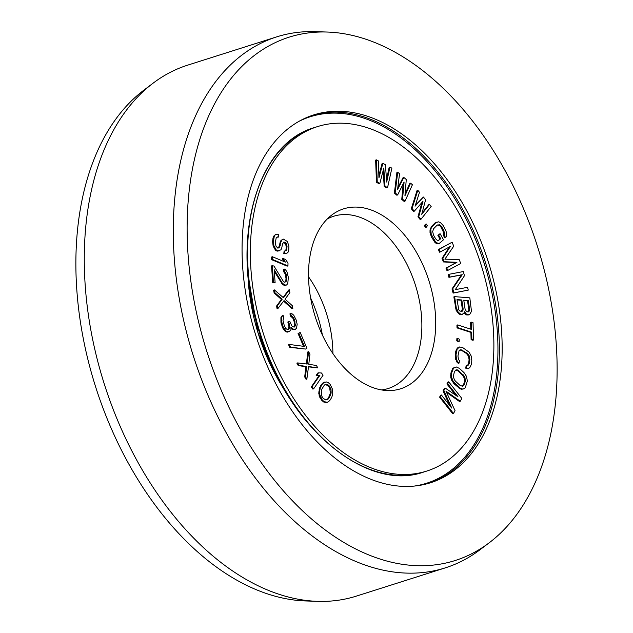 <?xml version="1.0" encoding="UTF-8"?>
<svg xmlns="http://www.w3.org/2000/svg" width="633" height="633" viewBox="0 0 633 633"><rect width="100%" height="100%" fill="white"/><g stroke="black" fill="none" stroke-linecap="round" stroke-linejoin="round"><path stroke-width="0.95" d="M283.473 242.399L285.602 243.871L286.377 243.626L287.073 246.767L286.314 250.415L284.858 250.921L284.573 253.485L287.05 253.129L288.229 252.005L288.79 250.059L288.901 246.023L287.319 241.442L283.394 239.124L281.899 240.065L280.53 242.898L279.723 246.981L277.847 248.152L275.98 246.134L275.331 242.566L276.241 237.636L277.365 236.932L278.393 237.082L278.678 234.519L275.545 234.487L274.326 236.046L273.369 241.41L273.915 245.833L276.249 249.94L277.879 250.905L280.791 249.885L281.638 248.563L282.492 244.061L283.758 242.075L284.795 242.225L286.377 243.626M284.668 242.866L285.443 242.613M262.236 329.959A180.69 114.169 72.4 0 0 426.816 471.047A180.69 114.169 72.4 0 0 481.99 267.712A180.69 114.169 -107.6 0 0 317.418 126.624A180.69 114.169 -107.6 0 0 262.236 329.959M314.728 315.092A94.38 59.629 -107.6 0 1 331.819 214.998A94.38 59.629 -107.6 0 1 429.506 282.579A94.38 59.629 72.4 0 1 387.586 390.553A94.38 59.629 72.4 0 1 314.728 315.092M383.179 170.475L384.199 186.474L386.779 187.859L387.554 187.613L391.874 168.172L389.944 167.136L386.676 182.051L385.434 164.707L382.862 163.322L378.953 177.889L378.352 160.901L376.421 159.856L377.252 182.067L379.832 183.459L383.812 168.006L384.983 186.229L387.554 187.613M389.944 167.136L389.16 167.381L386.494 179.55M382.862 163.322L382.079 163.567L378.866 175.539M376.421 159.856L375.646 160.102L376.477 182.32L379.048 183.705L379.832 183.459M284.858 250.921L284.082 251.174L283.79 253.738L285.602 253.643M283.394 239.124L281.115 240.311L280.269 241.632L279.462 245.715L278.196 248.057M276.89 237.225L278.393 237.082M275.545 234.487L273.543 236.291L272.973 238.237L272.594 241.656L273.139 246.079L275.466 250.185L277.104 251.151L279.288 250.826M285.602 243.871L286.29 247.012L286.005 249.576L285.143 250.905M272.451 256.745L271.676 256.99L271.628 259.672L287.168 266.153L287.952 265.907L287.999 263.217L285.736 259.57L283.086 258.47L285.356 262.117L272.451 256.745L272.404 259.427L287.952 265.907M283.086 258.47L282.31 258.715L284.098 261.595M272.332 265.662L271.549 265.907L272.681 282.484L275.102 282.642L274.224 269.753L282.255 283.046L284.652 284.992L286.599 285.016L287.786 283.505L288.339 277.301L287.002 271.992L285.562 269.824L284.217 269.041L284.375 271.343L286.171 274.049L286.789 278.275L286.053 281.717L284.462 282.231L283.086 280.989L273.978 266.066L272.332 265.662L273.456 282.231L275.102 282.642M274.342 271.478L282.524 284.454L284.534 285.404L286.599 285.016M284.217 269.041L283.434 269.286L283.592 271.589L285.396 274.295L286.005 278.52L285.831 280.743L284.795 282.31M397.69 172.2L396.915 172.445L394.391 193.12L396.844 195.209L397.627 194.964L404.099 182.027L402.533 199.15L404.985 201.239L412.423 184.741L410.58 183.174L404.922 195.842L406.283 179.511L403.83 177.422L397.564 189.568L399.534 173.766L397.69 172.2L395.166 192.875L397.627 194.964M403.174 183.879L401.757 199.395L404.21 201.484L404.985 201.239M410.58 183.174L409.796 183.42L405.08 193.999M403.83 177.422L403.047 177.667L397.769 187.906M417.827 190.28L417.052 190.525L411.292 208.732L413.515 211.43L414.291 211.185L422.971 201.349L418.737 216.589L420.961 219.287L431.168 206.477L429.506 204.451L421.72 214.302L425.613 199.727L423.39 197.029L415.05 206.208L419.497 192.305L417.827 190.28L412.067 208.486L414.291 211.185M421.934 202.52L417.962 216.834L420.185 219.532L420.961 219.287M429.506 204.451L428.723 204.696L422.021 213.186M423.39 197.029L415.351 205.266M426.096 223.876L424.284 225.53L425.558 227.413L426.333 227.168L427.362 225.759L426.096 223.876L425.067 225.285L426.333 227.168M440.062 233.672L437.878 235.334L439.943 238.989L437.909 240.928L435.615 238.799L433.55 235.144L432.648 231.599L433.597 228.727L437.11 225.182L439.429 224.747L441.739 226.883L443.796 230.539L444.698 234.083L444.224 235.199L445.6 237.636L446.542 236.054L446.115 231.385L443.14 225.467L440.378 222.523L438.527 221.843L435.733 222.745L431.287 227.872L430.804 229.629L431.231 234.297L435.583 242.012L438.819 243.84L443.496 239.765L440.062 233.672L438.661 235.088L440.718 238.744L437.917 240.936M437.696 224.913L439.808 225.744L440.956 227.128L443.701 232.643L443.448 235.452L444.825 237.881L445.6 237.636M437.134 221.977L434.958 222.998L431.445 226.535L430.029 229.882L430.005 232.446L431.366 236.813L434.808 242.257L436.192 243.412L438.819 243.84M449.493 246.894L442.016 258.399L443.456 261.943L456.148 262.576L445.972 268.147L447.056 270.805L460.761 263.486L459.139 259.49L444.888 259.166L453.742 246.197L452.12 242.202L439.191 249.283L440.275 251.942L450.451 246.372L442.791 258.153L444.231 261.698L456.931 262.331L446.748 267.901L447.832 270.56M452.12 242.202L438.416 249.529L439.492 252.187L440.275 251.942M464.147 312.837L465.69 314.427L468.024 315.076L469.702 314.443L471.49 311.357L469.821 297.858L454.629 296.632L456.274 307.828L458.181 312.132L460.721 314.182L462.335 314.308L464.329 312.623L464.511 311.721L466.474 314.182L468.8 314.83M454.629 296.632L453.853 296.877L456.164 310.431L458.901 313.881L459.946 314.427L462.335 314.308M448.955 274.311L448.18 274.556L448.916 277.333L461.457 274.944L452.002 288.925L453.109 293.103L468.27 290.104L467.526 287.327L455.293 289.661L464.448 275.735L463.332 271.557L448.955 274.311L449.699 277.088L462.24 274.69L452.777 288.68L453.893 292.857L468.27 290.104M457.714 324.919L456.931 325.164L457.01 327.894L470.897 332.428L471.102 339.707L472.756 340.245L473.531 340L473.041 322.703L471.395 322.165L471.593 329.445L457.714 324.919L457.794 327.649L471.672 332.175L471.878 339.462L473.531 340M471.395 322.165L470.612 322.411L470.802 329.192M457.651 338.402L456.876 338.647L456.757 340.855L458.403 341.646L459.186 341.401L459.305 339.201L457.651 338.402L457.532 340.601L459.186 341.401M459.605 346.963L457.287 348.047L455.768 351.196L455.246 357.281L456.717 361.894L458.276 363.366L459.06 363.113L459.423 360.596L458.506 359.552L457.952 355.983L459.06 350.737L460.99 349.685L467.225 353.254L469.322 355.975L469.868 359.544L469.33 363.326L467.929 365.629L466.893 365.423L466.537 367.939L468.222 368.564L469.757 367.726L471.276 364.584L471.822 360.802L471.387 356.395L469.148 352.201L462.707 347.588L459.605 346.963L457.168 349.06L456.005 354.725L456.433 359.133L457.493 361.649L459.06 363.113M459.772 350.017L461.568 350.358L466.442 353.499L468.539 356.229L469.093 359.789L468.547 363.571L467.486 365.542M466.893 365.423L466.117 365.668L465.753 368.184L468.222 368.564M454.565 367.322L452.698 368.509L450.87 373.114L450.751 377.339L451.519 379.982L453.948 383.661L460.231 388.955L463.403 388.963L465.263 387.784L467.368 381.019L466.45 376.311L464.021 372.631L459.392 368.382L456.266 366.958L453.481 368.264L451.653 372.861L451.527 377.094L453.299 381.62L459.352 387.665L462.478 389.089L464.179 388.717M441.407 394.992L440.631 395.237L439.587 397.12L452.706 413.737L453.481 413.491L455.048 410.667L445.933 391.115L460.262 401.259L461.829 398.434L448.71 381.818L447.666 383.701L457.991 396.78L445.236 388.092L443.844 390.601L451.733 408.071L441.407 394.992L440.362 396.875L453.481 413.491M446.487 392.302L459.487 401.504L460.262 401.259M448.71 381.818L447.935 382.063L446.89 383.946L455.887 395.348M445.236 388.092L444.453 388.338L443.06 390.846L449.652 405.436M274.382 289.906L273.606 290.159L274.129 292.96L281.4 299.456L276.566 306.04L277.088 308.841L277.871 308.595L284.035 300.604L292.842 308.493L292.319 305.692L285.048 299.187L289.882 292.612L289.36 289.803L283.513 297.795L274.382 289.906L274.904 292.715L282.183 299.211L277.349 305.794L277.871 308.595M283.6 301.158L292.066 308.738L292.842 308.493M289.36 289.803L288.577 290.056L283.149 297.478M283.086 315.321L281.55 316.286L280.941 317.465L280.989 322.941L282.967 328.377L285.143 331.249L286.322 331.914L287.358 332.119L290.381 330.727L290.99 329.548L290.887 327.079L293.522 329.326L294.851 329.445L296.497 328.472L297.17 324.286L296.204 320.061L293.767 315.258L292.011 313.762L290.682 313.644L291.378 315.946L293.57 317.813L294.574 320.029L295.358 325.797L294.147 327.15L292.675 326.573L291.797 325.821L289.803 321.398L288.608 321.738L289.716 326.422L289.534 327.965L288.624 329.231L287.429 329.571L285.815 328.535L284.241 325.489L282.998 320.345L283.79 317.624L283.086 315.321L282.334 316.041L281.717 317.212L281.503 320.773L282.888 326.375L285.926 331.004L288.134 331.866L289.328 331.526M290.935 328.226L292.739 329.571L295.445 329.271M290.682 313.644L289.898 313.897L290.602 316.191L292.794 318.067L294.353 322.118L294.756 324.5L294.036 327.103M288.608 321.738L287.833 321.983L288.933 326.668L287.873 329.445M318.549 372.805L317.774 373.059L316.168 375.377L319.119 375.575L311.309 386.874L312.86 389.105L313.636 388.86L323.044 375.234L321.501 373.003L318.549 372.805L316.951 375.124L319.894 375.322L312.085 386.628L313.636 388.86M297.645 362.915L296.869 363.16L298.254 365.589L305.897 366.721L304.702 376.92L306.087 379.349L306.863 379.096L308.532 366.499L317.798 367.892L316.413 365.463L308.769 364.331L309.964 354.132L308.58 351.703L307.147 364.07L297.645 362.915L299.029 365.344L306.673 366.475L305.478 376.675L306.863 379.096M308.485 366.855L317.798 367.892M308.58 351.703L307.804 351.956L306.404 363.983M300.192 332.436L298.847 333.251L304.457 346.425L289.368 344.471L290.492 347.106L305.581 349.06L306.926 348.245L300.192 332.436L298.064 333.496L303.524 346.306M289.368 344.471L288.593 344.716L289.716 347.351L305.581 349.06M325.03 381.96L323.02 382.878L321.129 384.88L319.633 387.887L318.747 393.228L319.989 397.896L323.344 401.908L326.581 402.572L328.59 401.654L330.481 399.652L331.985 396.646L332.752 393.307L332.523 389.303L330.109 384.294L328.266 382.625L326.367 381.96L323.803 382.625L321.912 384.635L320.409 387.633L319.633 390.972L319.871 394.984L322.276 399.985L324.128 401.654L327.364 402.327M457.026 299.9L461.053 300.224L462.351 309.086L461.433 311.468M463.815 300.446L467.518 300.746L468.816 309.608L467.898 311.99M455.705 370.052L457.912 370.883L462.541 375.132L464.353 378.249L464.464 381.731L463.53 384.729L462.256 386.241M324.42 384.967L326.541 384.294L327.712 384.627L329.279 385.964L331.019 389.635L331.138 392.974L330.418 395.309L327.973 399.32L325.853 399.985L323.115 398.315L321.881 396.313L321.255 391.305L321.975 388.971L324.42 384.967L325.758 384.548L328.503 386.209L329.73 388.219L330.355 393.22L328.472 397.896L327.19 399.565M322.379 335.023A94.38 59.629 72.4 0 0 318.272 317.908A94.38 59.629 -107.6 0 0 310.621 297.977M332.895 353.531A90.345 57.081 72.4 0 0 326.945 315.068A90.345 57.081 -107.6 0 0 308.524 276.795M327.261 218.986A90.345 57.081 -107.6 0 1 333.646 216.264A90.345 57.081 -107.6 0 1 415.928 286.804A90.345 57.081 72.4 0 1 388.346 388.472A90.345 57.081 72.4 0 1 381.557 389.928M376.477 182.32L377.252 182.067M384.199 186.474L384.983 186.229M468.293 300.501L469.599 309.363L468.974 311.618L468.072 312.006L466.386 311.412L465.073 308.999L463.767 300.137L467.518 300.746M461.599 311.483L459.598 310.858L458.806 309.877L456.979 299.591L461.829 299.979L463.134 308.841L463.016 310.217L461.599 311.483M465.239 381.477L464.305 384.484L462.565 386.265L460.049 385.41L455.42 381.153L454.304 379.65L453.347 376.35L454.439 371.555L456.179 369.775L458.688 370.637L464.44 376.398L465.397 379.697L465.239 381.477L464.464 381.731M394.391 193.12L395.166 192.875M401.757 199.395L402.533 199.15M411.292 208.732L412.067 208.486M417.962 216.834L418.737 216.589M424.284 225.53L425.067 225.285M436.192 243.412L436.968 243.159M434.808 242.257L435.583 242.012M433.431 240.461L434.206 240.216M431.366 236.813L432.149 236.56M430.456 234.542L431.231 234.297M430.005 232.446L430.788 232.2M430.029 229.882L430.804 229.629M430.503 228.125L431.287 227.872M431.445 226.535L432.228 226.29M434.958 222.998L435.733 222.745M443.448 235.452L444.224 235.199M443.923 234.337L444.698 234.083M443.701 232.643L444.485 232.398M443.021 230.784L443.796 230.539M440.956 227.128L441.739 226.883M439.808 225.744L440.584 225.498M438.653 225L439.429 224.747M438.068 240.88L438.843 240.635M439.943 238.989L440.718 238.744M437.878 235.334L438.661 235.088M456.148 262.576L456.931 262.331M445.972 268.147L446.748 267.901M443.456 261.943L444.231 261.698M442.016 258.399L442.791 258.153M438.416 249.529L439.191 249.283M448.916 277.333L449.699 277.088M461.457 274.944L462.24 274.69M453.109 293.103L453.893 292.857M452.002 288.925L452.777 288.68M464.195 312.924L464.97 312.678M459.946 314.427L460.721 314.182M458.901 313.881L459.685 313.636M457.406 312.378L458.181 312.132M456.164 310.431L456.939 310.186M455.491 308.073L456.274 307.828M466.735 314.973L467.51 314.728M465.69 314.427L466.474 314.182M468.816 309.608L469.599 309.363M468.191 311.863L468.974 311.618M468.705 310.985L469.48 310.732M461.726 311.341L462.501 311.096M462.232 310.463L463.016 310.217M462.351 309.086L463.134 308.841M461.053 300.224L461.829 299.979M471.102 339.707L471.878 339.462M470.897 332.428L471.672 332.175M457.01 327.894L457.794 327.649M456.757 340.855L457.532 340.601M456.717 361.894L457.493 361.649M455.657 359.378L456.433 359.133M455.246 357.281L456.029 357.036M455.222 354.971L456.005 354.725M455.768 351.196L456.543 350.951M456.393 349.305L457.168 349.06M457.287 348.047L458.063 347.802M465.753 368.184L466.537 367.939M467.985 365.035L468.76 364.79M468.547 363.571L469.33 363.326M469.093 359.789L469.868 359.544M469.006 357.906L469.789 357.661M468.539 356.229L469.322 355.975M467.684 354.757L468.467 354.512M466.442 353.499L467.225 353.254M461.568 350.358L462.351 350.104M460.207 349.938L460.99 349.685M461.702 389.335L462.478 389.089M460.231 388.955L461.014 388.702M458.577 387.91L459.352 387.665M453.948 383.661L454.723 383.408M452.516 381.865L453.299 381.62M451.519 379.982L452.294 379.729M450.751 377.339L451.527 377.094M450.601 375.274L451.376 375.029M450.87 373.114L451.653 372.861M451.804 370.107L452.587 369.854M452.698 368.509L453.481 368.264M463.53 384.729L464.305 384.484M464.622 379.942L465.397 379.697M464.353 378.249L465.128 377.996M463.657 376.643L464.44 376.398M462.541 375.132L463.316 374.886M457.912 370.883L458.688 370.637M456.559 370.123L457.343 369.878M462.755 385.956L463.53 385.703M443.06 390.846L443.844 390.601M446.89 383.946L447.666 383.701M439.587 397.12L440.362 396.875M283.79 253.738L284.573 253.485M285.53 250.66L286.314 250.415M286.005 249.576L286.781 249.331M286.29 247.012L287.073 246.767M286.108 245.541L286.891 245.287M281.115 240.311L281.899 240.065M280.269 241.632L281.052 241.387M279.746 243.151L280.53 242.898M279.462 245.715L280.237 245.462M278.939 247.226L279.723 246.981M273.543 236.291L274.326 236.046M272.973 238.237L273.757 237.992M272.594 241.656L273.369 241.41M272.681 243.982L273.456 243.737M273.139 246.079L273.915 245.833M274.255 248.563L275.031 248.31M275.466 250.185L276.249 249.94M277.104 251.151L277.879 250.905M284.011 242.479L284.795 242.225M271.628 259.672L272.404 259.427M285.269 281.962L286.053 281.717M285.831 280.743L286.614 280.498M286.005 278.52L286.789 278.275M285.879 276.684L286.662 276.431M285.396 274.295L286.171 274.049M284.644 272.752L285.42 272.506M283.592 271.589L284.375 271.343M284.534 285.404L285.309 285.159M283.877 285.238L284.652 284.992M282.524 284.454L283.307 284.209M281.479 283.291L282.255 283.046M272.681 282.484L273.456 282.231M276.566 306.04L277.349 305.794M281.4 299.456L282.183 299.211M274.129 292.96L274.904 292.715M285.143 331.249L285.926 331.004M286.322 331.914L287.097 331.668M284.13 330.046L284.905 329.793M282.967 328.377L283.75 328.131M282.112 326.62L282.888 326.375M280.989 322.941L281.772 322.695M280.728 321.018L281.503 320.773M280.759 319.008L281.543 318.763M280.941 317.465L281.717 317.212M281.55 316.286L282.334 316.041M288.759 328.218L289.534 327.965M288.933 326.668L289.716 326.422M288.395 323.819L289.17 323.574M294.582 326.05L295.358 325.797M294.756 324.5L295.54 324.254M294.353 322.118L295.136 321.865M293.791 320.274L294.574 320.029M292.794 318.067L293.57 317.813M291.781 316.856L292.557 316.611M290.602 316.191L291.378 315.946M294.076 329.69L294.851 329.445M292.739 329.571L293.522 329.326M291.568 328.915L292.343 328.662M287.358 332.119L288.134 331.866M289.716 347.351L290.492 347.106M298.064 333.496L298.847 333.251M304.702 376.92L305.478 376.675M305.897 366.721L306.673 366.475M298.254 365.589L299.029 365.344M311.309 386.874L312.085 386.628M319.119 375.575L319.894 375.322M316.168 375.377L316.951 375.124M321.129 384.88L321.912 384.635M319.633 387.887L320.409 387.633M322.244 383.543L323.02 383.297M323.02 382.878L323.803 382.625M325.243 402.572L326.027 402.327M323.344 401.908L324.128 401.654M321.501 400.238L322.276 399.985M319.989 397.896L320.765 397.651M319.087 395.229L319.871 394.984M318.747 393.228L319.53 392.982M318.858 391.226L319.633 390.972M319.079 389.888L319.855 389.643M328.472 397.896L329.247 397.651M329.635 395.562L330.418 395.309M330.355 393.22L331.138 392.974M330.236 389.881L331.019 389.635M329.73 388.219L330.513 387.966M328.503 386.209L329.279 385.964M326.937 384.88L327.712 384.627M325.758 384.548L326.541 384.294M254.767 332.072A192.97 121.932 72.4 0 0 430.535 482.757A192.97 121.932 72.4 0 0 489.467 265.599A192.97 121.932 -107.6 0 0 313.699 114.913A192.97 121.932 -107.6 0 0 254.767 332.072M327.126 32.038A274.524 173.458 -107.6 0 0 205.179 346.124A274.524 173.458 72.4 0 0 489.325 542.695A274.524 173.458 72.4 0 0 539.055 251.546A274.524 173.458 -107.6 0 0 327.126 32.038L315.345 31.65A278.56 176.006 -107.6 0 0 276.668 36.88L187.677 65.144A278.56 176.006 -107.6 0 0 153.075 83.192A278.56 176.006 -107.6 0 0 102.609 378.613A278.56 176.006 72.4 0 0 317.655 601.35A278.56 176.006 72.4 0 0 356.332 596.12L445.323 567.856A278.56 176.006 72.4 0 0 479.925 549.808L489.325 542.695M276.668 36.88A278.56 176.006 -107.6 0 0 191.601 350.35A278.56 176.006 72.4 0 0 445.323 567.856M153.075 83.192L143.675 90.305A274.524 173.458 -107.6 0 0 93.945 381.454A274.524 173.458 72.4 0 0 305.874 600.962L317.655 601.35M317.418 126.624L314.641 127.51A180.69 114.169 -107.6 0 0 259.459 330.837A180.69 114.169 72.4 0 0 424.031 471.925L426.816 471.047M285.348 391.36A151.817 95.923 72.4 0 1 257.758 331.985A151.817 95.923 -107.6 0 1 247.859 273.337M414.694 486.017A192.258 121.473 72.4 0 0 485.297 266.904A192.258 121.473 -107.6 0 0 298.879 121.394M312.314 115.372A192.97 121.932 -107.6 0 1 486.682 266.477A192.97 121.932 72.4 0 1 429.142 483.185M314.641 127.51C256.128 143.628 229.811 240.334 258.937 331.019C285.807 425.075 365.423 493.234 424.031 471.925M247.907 273.836L257.773 331.985L269.523 362.82L285.095 390.925"/></g></svg>
